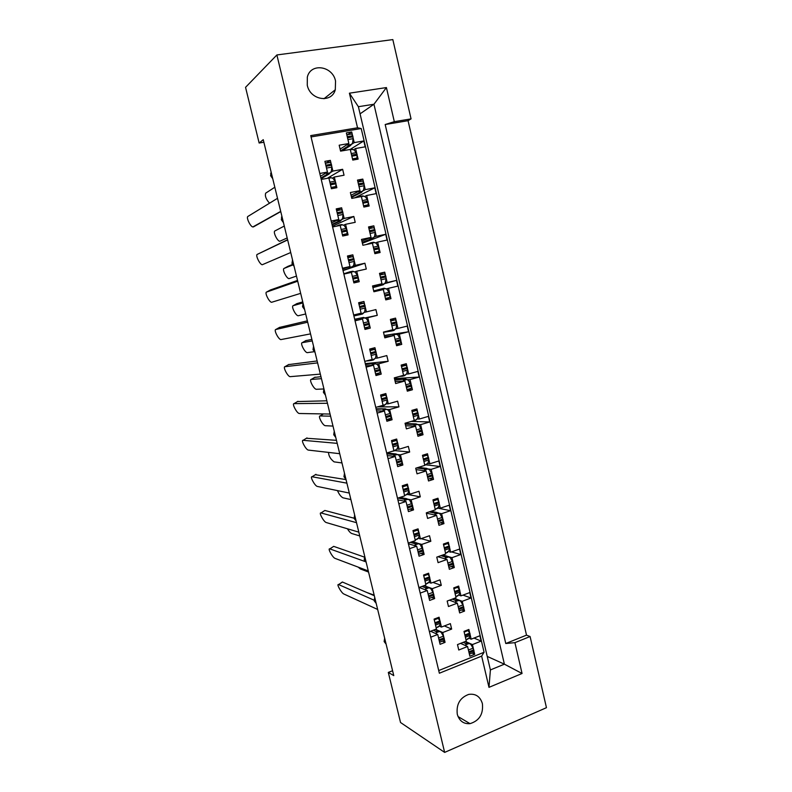 <?xml version="1.0" encoding="UTF-8"?>
<svg xmlns="http://www.w3.org/2000/svg" width="792" height="792" viewBox="0 0 792 792"><rect width="100%" height="100%" fill="white"/><g stroke="black" fill="none" stroke-linecap="round" stroke-linejoin="round"><path stroke-width="1.19" d="M335.551 81.081L335.293 89.753C331.68 103.584 310.226 100.307 307.266 85.219L307.336 77.111C310.613 62.548 332.699 65.865 335.551 81.081M482.387 703.613C483.466 714.107 479.338 720.779 470.012 723.65C463.577 724.106 459.34 720.987 457.291 714.295C456.142 704.316 459.954 697.683 468.706 694.406C475.616 693.426 480.17 696.505 482.387 703.613M530.086 636.521L526.512 635.144L408.058 120.691L411.058 118.879L392.832 39.6L276.883 54.955L444.639 752.4L546.45 707.682L530.086 636.521L514.919 642.659L522.057 673.487L488.981 687.357L481.645 656.122L439.362 673.23L310.741 135.6L357.538 127.799L349.411 93.189L386.417 87.566L394.317 121.671L385.179 124.522L505.771 643.51L514.919 642.659M408.058 120.691L385.179 124.522M526.512 635.144L505.771 643.51M411.058 118.879L394.317 121.671M392.584 670.735L388.308 672.418L393.772 675.616L263.241 139.679L259.142 143.025L263.865 142.243M429.422 631.699L436.432 628.996L434.085 619.126L439.085 617.216L439.708 619.839M430.601 631.244L437.738 634.471L430.739 637.184M442.421 641.134L445.064 642.361L440.085 644.312L437.738 634.471M445.064 642.361L444.451 639.748M443.758 636.857L442.728 632.531L435.541 629.343M439.223 626.116L441.431 627.066L440.401 622.74M418.869 587.575L425.938 584.991L423.572 575.042L428.611 573.22L429.244 575.863M419.117 587.476L427.254 590.505L420.186 593.109M431.769 597.465L434.64 598.564L429.62 600.435L427.254 590.505M434.64 598.564L434.016 595.931M433.323 593.02L432.283 588.664L424.086 585.664M428.779 582.367L430.977 583.15L429.937 578.784M420.958 553.45L424.136 554.41L419.067 556.192L416.681 546.193L409.553 548.668M424.136 554.41L423.502 551.757M422.809 548.816L421.76 544.431L417.008 543.084M418.245 538.273L420.433 538.877L419.394 534.471M418.691 531.521L418.057 528.858L412.969 530.591L415.355 540.619L408.217 543.084M408.395 543.797L416.681 546.193M409.909 509.117L413.543 509.899L408.434 511.592L406.029 501.504L398.831 503.851M413.543 509.899L412.899 507.217M412.196 504.257L411.147 499.831L406.039 498.831M407.613 493.822L409.81 494.228L408.751 489.793M408.048 486.813L407.405 484.13L402.277 485.773L404.692 495.891L397.485 498.227M397.881 499.871L406.029 501.504M398.505 464.478L402.861 465.013L397.703 466.617L395.277 456.44L388.03 458.667M402.861 465.013L402.217 462.31M401.504 459.32L400.445 454.856L397.515 454.558M394.743 454.281L397.158 454.529M396.901 449.014L399.099 449.212L398.029 444.738M397.317 441.738L396.673 439.035L391.495 440.58L393.931 450.787L386.664 452.994M387.288 455.588L395.277 456.44M386.496 419.602L392.089 419.75L386.892 421.265L384.447 411.008L377.131 413.107M392.089 419.75L391.436 417.038M390.723 414.018L389.644 409.513L386.981 409.504M383.239 409.484L385.902 409.504M386.08 403.841L388.298 403.821L387.219 399.317M386.496 396.287L385.853 393.555L380.625 395.02L383.08 405.306L375.755 407.385M376.606 410.949L384.447 411.008M375.745 374.527L381.219 374.111L375.982 375.537L373.517 365.191L366.132 367.161M381.219 374.111L380.566 371.379M379.843 368.339L378.764 363.795L376.299 364.033M375.17 358.301L377.398 358.053L376.319 353.509M375.596 350.45L374.933 347.698L369.666 349.064L374.745 349.341L376.17 352.49L375.715 357.657L373.468 359.905L371.468 360.429M364.756 361.39L372.141 359.439L369.666 349.064M365.845 365.934L373.517 365.191M364.904 329.076L370.27 328.096L364.983 329.423L362.498 318.988L355.054 320.819M370.27 328.096L369.617 325.334M368.884 322.265L367.795 317.691L365.488 318.166M364.152 312.404L366.419 311.899L365.32 307.316M364.587 304.237L363.934 301.465L358.618 302.732L361.112 313.187L353.658 315.008M358.627 302.772L363.934 301.465M354.984 320.552L362.498 318.988M358.558 278.903L359.221 281.695L353.895 282.922L351.381 272.398L343.867 274.091M357.826 275.814L356.727 271.191L354.549 271.903M353.034 266.132L355.341 265.36L354.232 260.726M353.499 257.628L352.836 254.826L347.47 256.004L349.985 266.548L342.471 268.231M347.638 256.727L352.836 254.826M342.659 269.042L349.985 266.548M347.421 232.086L348.084 234.887L342.708 236.026L340.174 225.413L332.6 226.967M346.678 228.967L345.569 224.304L343.51 225.225M341.788 219.513L344.164 218.424L343.055 213.751M342.312 210.623L341.639 207.801L336.234 208.88L338.768 219.513L331.185 221.057M336.57 210.296L341.639 207.801M331.61 222.849L338.768 219.513M336.174 184.863L336.857 187.694L331.422 188.724L328.868 178.032L321.225 179.447M335.432 181.715L334.313 177.022L332.353 178.15M330.422 172.557L332.897 171.082L331.779 166.379M331.026 163.221L330.353 160.38L324.898 161.35L327.452 172.082L319.8 173.478M325.858 163.192L330.353 160.38M320.473 176.27L327.452 172.082M272.745 178.695L270.607 175.685L271.151 172.191M386.09 644.104L384.14 641.579L384.635 638.124M376.18 603.395L374.21 600.841L374.715 597.376M366.191 562.389L364.201 559.786L364.716 556.321M356.123 521.067L354.123 518.413L354.638 514.948M345.985 479.417L343.966 476.725L344.48 473.25M335.758 437.451L333.729 434.719L334.254 431.244M325.462 395.158L323.413 392.387L323.938 388.902M315.087 352.539L313.018 349.717L313.543 346.233M304.623 309.593L302.534 306.722L303.069 303.237M294.079 266.3L291.981 263.389L292.515 259.895M283.447 222.671L281.338 219.711L281.883 216.216M460.588 643.371L467.577 646.51L458.766 650.014L457.489 644.599L466.3 641.114L464.003 631.382L468.884 629.472L469.488 632.056M472.072 653.053L474.715 654.271L469.864 656.221L467.577 646.51M474.715 654.271L474.111 651.697M473.438 648.836L472.438 644.579L465.399 641.471M468.894 638.203L471.171 639.184L470.161 634.917M449.44 600.188L457.34 603.158L448.46 606.514L447.173 601.049L456.053 597.712L453.737 587.902L458.657 586.07L459.271 588.684M461.687 609.969L464.548 611.068L459.657 612.939L457.34 603.158M464.548 611.068L463.934 608.474M463.261 605.603L462.251 601.306L454.291 598.376M458.697 595.049L460.964 595.871L459.954 591.565M451.163 566.557L454.291 567.527L449.351 569.309L447.025 559.449L438.075 562.647L436.768 557.132L445.728 553.954L443.401 544.064L448.361 542.322L448.975 544.955M454.291 567.527L453.677 564.914M452.994 562.013L451.975 557.677L447.163 556.281M448.411 551.559L450.678 552.202L449.658 547.856M437.907 556.736L447.025 559.449M440.431 522.819L443.956 523.621L438.976 525.324L436.63 515.374L427.591 518.423L426.284 512.869L435.323 509.84L432.967 499.871L437.966 498.217L438.59 500.861M443.956 523.621L443.332 520.987M442.639 518.067L441.619 513.691L436.501 512.622M438.045 507.721L440.312 508.177L439.283 503.801M426.353 513.167L436.63 515.374M429.413 478.764L433.531 479.368L428.512 480.972L426.145 470.953L417.028 473.834L415.701 468.23L424.829 465.369L422.453 455.311L427.492 453.747L428.125 456.42M433.531 479.368L432.907 476.705M432.204 473.755L431.175 469.359L428.096 468.973M425.581 468.656L427.888 468.943M427.581 463.528L429.858 463.785L428.818 459.38M416.038 469.636L426.145 470.953M417.909 434.452L423.017 434.739L417.958 436.263L415.572 426.155L406.385 428.878L405.049 423.235L414.246 420.532L411.85 410.385L416.938 408.92L417.572 411.602M423.017 434.739L422.393 432.056M421.69 429.086L420.641 424.651L417.829 424.552M414.196 424.423L417.018 424.522M417.038 418.978L419.324 419.037L418.275 414.592M405.643 425.769L415.572 426.155M407.029 389.951L412.424 389.753L407.316 391.179L404.91 380.992L395.644 383.546L394.297 377.853L403.573 375.319L401.158 365.092L406.296 363.706L406.93 366.419M412.424 389.753L411.791 387.05M411.078 384.051L410.028 379.576L407.415 379.724M406.395 374.081L408.692 373.913L407.642 369.428M395.168 381.536L404.91 380.992M396.445 345.104L401.742 344.381L396.584 345.728L394.159 335.452L384.813 337.837L383.457 332.095L392.812 329.729L390.377 319.423L395.555 318.127L396.198 320.869M401.742 344.381L401.099 341.659M400.386 338.639L399.326 334.125L396.871 334.511M395.663 328.819L397.98 328.423L396.921 323.898M384.605 336.947L394.159 335.452M385.773 299.891L390.971 298.643L385.773 299.891L383.328 289.525L373.893 291.753L372.527 285.962L381.962 283.764L379.507 273.369L384.734 272.171L385.387 274.933M390.971 298.643L390.317 295.901M389.605 292.852L388.535 288.298L386.219 288.912M384.823 283.199L387.179 282.546L386.1 277.982M379.596 273.715L384.734 272.171M372.616 286.348L381.962 283.764M379.457 249.747L380.111 252.519L374.863 253.678L372.398 243.223L362.885 245.273L361.498 239.431L371.022 237.412L368.547 226.928L373.824 225.829L374.477 228.611M378.734 246.678L377.645 242.095L375.448 242.916M373.873 237.224L376.279 236.283L375.2 231.69M368.785 227.918L373.824 225.829M361.875 240.986L371.022 237.412M368.498 203.217L369.151 206.009L363.865 207.068L361.38 196.535L351.787 198.406L350.391 192.515L359.994 190.664L357.499 180.091L362.815 179.091L363.478 181.903M367.765 200.119L366.676 195.495L364.577 196.525M362.825 190.902L365.3 189.644L364.211 185.011M357.885 181.724L362.815 179.091M351.034 195.248L359.994 190.664M357.449 156.291L358.113 159.113L352.777 160.073L350.262 149.44L340.59 151.133L339.174 145.203L348.866 143.53L346.352 132.868L351.717 131.967L352.381 134.798M356.707 153.173L355.608 148.51L353.598 149.747M351.638 144.243L354.222 142.609L353.123 137.927M347.589 134.699L351.717 131.967M340.105 149.124L348.866 143.53M276.883 54.955L245.55 87.328L259.142 143.025M481.645 656.122L484.07 652.262L361.211 128.532L311.058 136.927M484.07 652.262L438.718 670.557M474.012 638.065L481.14 641.114L479.883 635.748L471.171 639.184M481.14 641.114L472.438 644.579M444.362 625.937L451.658 629.076L450.361 623.631L441.431 627.066M451.658 629.076L442.728 632.531M462.964 595.119L471.022 597.99L469.755 592.574L460.964 595.871M471.022 597.99L462.251 601.306M451.509 551.905L460.825 554.519L459.538 549.054L450.678 552.202M460.825 554.519L451.975 557.677M437.679 508.108L450.539 510.692L449.252 505.187L440.312 508.177M450.539 510.692L441.619 513.691M426.225 464.874L440.174 466.508L438.867 460.954L429.858 463.785M440.174 466.508L431.175 469.359M411.226 421.413L429.719 421.958L428.413 416.364L419.324 419.037M429.719 421.958L420.641 424.651M394.475 378.596L419.186 377.042L417.859 371.408L408.692 373.913M419.186 377.042L410.028 379.576M393.218 334.214L408.563 331.759L407.227 326.076L397.98 328.423M408.563 331.759L399.326 334.125M388.535 288.298L397.851 286.1L396.505 280.368L387.179 282.546M377.645 242.095L387.05 240.065L385.694 234.284L376.279 236.283M366.676 195.495L376.15 193.644L374.784 187.813L365.3 189.644M355.608 148.51L365.171 146.827L363.795 140.956L354.222 142.609M432.967 582.427L441.293 585.357L439.986 579.863L430.977 583.15M441.293 585.357L432.283 588.664M421.096 538.639L430.838 541.273L429.521 535.738L420.433 538.877M430.838 541.273L421.76 544.431M407.088 494.396L420.305 496.832L418.978 491.258L409.81 494.228M420.305 496.832L411.147 499.831M394.842 450.628L409.672 452.024L408.345 446.401L399.099 449.212M409.672 452.024L400.445 454.856M377.537 406.88L398.96 406.85L397.614 401.178L388.298 403.821M398.96 406.85L389.644 409.513M365.29 363.627L388.159 361.291L386.803 355.578L377.398 358.053M388.159 361.291L378.764 363.795M364.944 317.929L377.269 315.355L375.903 309.593L366.419 311.899M377.269 315.355L367.795 317.691M356.727 271.191L366.29 269.042L364.904 263.221L355.341 265.36M345.569 224.304L355.212 222.324L353.826 216.464L344.164 218.424M334.313 177.022L344.045 175.22L342.639 169.3L332.897 171.082M388.308 672.418L400.534 722.502L444.639 752.4M361.211 128.532L357.538 127.799M384.407 283.704L396.505 280.368M362.409 243.243L385.694 234.284M354.786 197.822L374.784 187.813M350.143 149.45L363.795 140.956M351.529 267.716L364.904 263.221M332.422 226.235L353.826 216.464M327.957 177.893L342.639 169.3M360.063 113.85L373.953 104.247L358.39 106.702L490.397 669.933L504.385 664.171L373.953 104.247L386.417 87.566M487.238 656.419L504.385 664.171L522.057 673.487M488.981 687.357L490.397 669.933M358.39 106.702L349.411 93.189M366.864 592.515L374.171 595.148M463.172 642.352L465.716 643.49L467.656 642.718L470.755 644.312L473.091 648.163L474.002 650.806L473.487 652.489L469.379 654.133M473.774 649.826L468.913 651.776L469.141 652.756L474.002 650.806M467.656 642.718L465.092 641.589M467.478 630.016L469.824 633.046L464.944 634.956L465.181 635.936L470.052 634.026L470.092 635.412L469.23 637.867L466.003 639.857M469.824 633.046L470.052 634.026M465.29 636.837L465.181 635.936M464.944 634.956L464.617 633.966M469.26 653.648L469.141 652.756M468.913 651.776L468.587 650.786M465.716 643.49L465.953 645.787M341.768 582.417L342.372 582.001L374.309 595.713M342.481 582.051L338.59 584.585C336.105 583.565 341.411 593.059 343.847 594L377.655 609.464M433.244 630.224L436.046 631.481L438.035 630.709L441.124 632.313L443.411 636.174L444.322 638.847L443.867 640.57L439.6 642.243M444.094 637.857L439.105 639.797L439.342 640.787L444.322 638.847M439.501 631.452L436.352 632.669L436.065 631.491L438.045 630.719L435.224 629.462M437.659 617.76L440.035 620.839L435.036 622.75L435.273 623.749L440.273 621.829L440.342 623.245L439.57 625.769L436.164 627.868M440.035 620.839L440.273 621.829M435.402 624.66L435.273 623.749M435.036 622.75L434.709 621.75M439.471 641.698L439.342 640.787M439.105 639.797L438.778 638.798M436.352 632.669L436.214 633.778M338.699 584.625L374.101 600.197M358.222 567.141L360.35 568.943L368.547 572.062M452.212 599.158L455.539 600.395L457.489 599.653L460.588 601.187L462.914 604.93L463.825 607.573L463.32 609.355L459.182 610.929M463.587 606.583L458.687 608.454L458.924 609.434L463.825 607.573M457.489 599.653L454.153 598.425M457.063 586.664L459.608 589.664L454.687 591.495L454.925 592.485L459.835 590.654L459.885 592.079L459.053 594.693L455.826 596.752M459.608 589.664L459.835 590.654M455.044 593.396L454.925 592.485M454.687 591.495L454.361 590.505M459.043 610.345L458.924 609.434M458.687 608.454L458.36 607.464M455.539 600.395L455.756 602.563M347.411 528.779C349.015 531.373 350.44 532.937 351.697 533.491L359.746 535.937M440.916 555.667L445.282 556.944L447.252 556.241L450.341 557.716L453.559 563.993L453.073 565.864L448.896 567.379M453.321 562.993L448.381 564.775L448.618 565.765L453.559 563.993M447.252 556.241L442.877 554.974M446.51 542.975L447.836 543.5L449.312 545.936L444.352 547.678L444.589 548.678L449.539 546.935L449.599 548.401L448.797 551.163L445.579 553.291M449.312 545.936L449.539 546.935M444.708 549.608L444.589 548.678M444.352 547.678L444.015 546.698M448.737 566.686L448.618 565.765M448.381 564.775L448.054 563.785M445.282 556.944L445.47 558.984M337.471 490.604C339.065 494.277 340.887 496.673 342.936 497.802L350.886 499.564M429.125 511.919L434.937 513.147L436.927 512.483L440.015 513.879L443.213 520.047L442.748 522.027L438.53 523.462M442.976 519.047L437.996 520.74L438.224 521.74L443.213 520.047M436.927 512.483L431.095 511.256M435.788 498.94L437.521 499.495L438.926 501.851L433.927 503.504L434.165 504.514L439.164 502.851L439.223 504.356L438.461 507.276L435.234 509.484M438.926 501.851L439.164 502.851M434.283 505.464L434.165 504.514M433.927 503.504L433.59 502.524M438.352 522.68L438.224 521.74M437.996 520.74L437.659 519.75M434.937 513.147L435.115 515.048M328.502 452.41C328.69 456.014 330.551 459.162 334.085 461.865L341.976 462.944M416.503 467.983L424.512 468.993L426.522 468.359L429.601 469.696L432.778 475.754L432.333 477.833L428.086 479.19M432.541 474.745L427.512 476.348L427.749 477.358L432.778 475.754M426.522 468.359L418.483 467.359M424.849 454.568L427.116 455.133L428.452 457.4L423.413 458.974L423.651 459.984L428.7 458.41L428.769 459.964L428.036 463.033L424.819 465.33M428.452 457.4L428.7 458.41M423.779 460.954L423.651 459.984M423.413 458.974L423.086 457.984M427.878 478.309L427.749 477.358M427.512 476.348L427.185 475.358M424.512 468.993L424.67 470.755M323.443 413.939L320.146 415.948C317.632 415.661 322.601 425.274 325.175 425.69L332.996 426.086M405.266 424.166L414.008 424.472L416.028 423.878L419.107 425.146L422.265 431.086L421.839 433.273L417.552 434.56M422.017 430.066L416.948 431.581L417.196 432.6L422.265 431.086M416.028 423.878L405.108 423.502M413.295 420.809L412.305 421.096M413.572 409.89L416.622 410.395L417.899 412.592L412.82 414.067L413.058 415.087L418.146 413.612L418.226 415.196L417.523 418.433L415.236 420.532L413.384 421.077M417.899 412.592L418.146 413.612M413.186 416.067L413.058 415.087M412.82 414.067L412.483 413.087M417.325 433.58L417.196 432.6M416.948 431.581L416.622 430.601M414.008 424.472L414.137 426.096M320.146 415.948L330.581 416.176M314.632 377.418L320.958 376.685M315.087 377.15L311.226 379.437C308.791 379.368 313.622 388.892 316.206 389.288L323.898 388.971M394.832 380.101L405.445 379.031L408.523 380.239L411.652 386.06L411.256 388.347L406.93 389.555M411.414 385.031L406.306 386.456L406.543 387.486L411.652 386.06M405.445 379.031L394.723 379.685M402.494 375.606L402.613 376.21L399.544 376.418M401.702 364.944L406.039 365.29L407.266 367.409L402.128 368.795L402.376 369.824L407.504 368.438L406.93 373.468L404.653 375.655L402.742 376.18M407.266 367.409L407.504 368.438M402.514 370.824L402.376 369.824M402.128 368.795L401.801 367.815M406.682 388.476L406.543 387.486M406.306 386.456L405.969 385.476M403.405 379.596L403.524 381.061M311.226 379.437L321.443 378.675M305.762 340.659L311.88 339.412M306.128 340.451L302.237 342.679C299.891 342.827 304.583 352.272 307.177 352.658L314.068 351.717M384.308 335.689L394.782 333.818L397.851 334.947L400.722 339.62L400.584 343.055L396.277 344.401M400.722 339.62L395.564 340.946L395.812 341.986L400.96 340.649M394.782 333.818L384.259 335.501M391.604 330.036L391.921 330.937L383.516 332.343M390.486 319.849L395.366 319.81L396.535 321.849L391.357 323.146L391.604 324.185L396.782 322.888L396.238 328.126L393.97 330.413L391.981 330.917M396.535 321.849L396.782 322.888M391.743 325.195L391.604 324.185M391.357 323.146L391.03 322.156M395.941 342.995L395.812 341.986M395.564 340.946L395.228 339.966M392.723 334.343L392.832 335.659M302.237 342.679L312.246 340.916M296.852 303.643L302.742 301.881M297.109 303.494L293.188 305.682C290.931 306.039 295.495 315.404 298.099 315.78L305.692 313.978M373.695 290.912L384.021 288.229L387.09 289.288L389.931 293.832L389.822 297.386L385.605 299.178M389.931 293.832L384.734 295.07L384.981 296.109L390.179 294.872M380.675 284.12L381.14 285.278L372.903 287.536M372.913 287.615L383.209 284.793L384.328 283.793L385.466 282.407L386.07 278.665L381.041 279.833M379.764 274.428L384.605 273.943L385.714 275.903L380.497 277.111L380.744 278.16L385.961 276.952L386.07 278.665M385.714 275.903L385.961 276.952M380.883 279.19L380.744 278.16M380.497 277.111L380.16 276.131M385.12 297.139L384.981 296.109M384.734 295.07L384.397 294.089M381.952 288.714L382.061 289.822M293.188 305.682L302.99 302.89M333.016 546.797L333.699 546.371L364.36 557.083M365.122 561.558L329.888 548.906L333.66 546.361L329.848 548.896C327.254 547.876 332.63 557.647 335.075 558.39L368.27 570.933M421.958 586.446L425.621 587.793L427.63 587.06L430.709 588.585L432.986 592.347L433.897 595.01L433.452 596.841L429.145 598.435M433.66 594.02L428.63 595.871L428.868 596.871L433.897 595.01M427.63 587.06L423.948 585.714M426.987 573.804L428.096 574.329L429.571 576.863L424.532 578.685L424.769 579.685L429.808 577.863L429.878 579.318L429.145 582.001L425.75 584.169M429.571 576.863L429.808 577.863M424.898 580.615L424.769 579.685M424.532 578.685L424.195 577.685M428.997 597.802L428.868 596.871M428.63 595.871L428.294 594.871M428.096 574.329L423.769 575.893L428.096 574.339M425.621 587.793L425.769 589.951M324.205 510.88L324.849 510.464L354.073 518.206M324.849 510.464L321.017 512.949C318.394 512.048 323.799 521.968 326.225 522.532L358.825 532.135M410.286 542.371L415.117 543.738L417.137 543.045L420.215 544.51L423.373 550.826L422.958 552.757L418.612 554.271M423.136 549.816L418.067 551.588L418.305 552.598L423.373 550.826M417.137 543.045L412.295 541.678M416.147 529.511L417.602 530.086L419.017 532.521L413.939 534.253L414.176 535.273L419.265 533.531L419.334 535.026L418.631 537.867L415.236 540.104M419.017 532.521L419.265 533.531M414.305 536.214L414.176 535.273M413.939 534.253L413.602 533.254M418.433 553.539L418.305 552.598M418.067 551.588L417.731 550.588M415.117 543.738L415.236 545.767M321.017 512.949L356.519 522.671M315.365 474.695L346.035 479.606M315.949 474.319L312.088 476.754C309.563 476.081 314.81 485.882 317.265 486.417L349.302 493.06M398.01 498.059L404.514 499.336L406.553 498.673L409.632 500.069L412.771 506.266L412.375 508.306L407.999 509.751M412.533 505.256L407.415 506.939L407.662 507.949L412.771 506.266M406.553 498.673L400.019 497.406M405.128 484.862L407.029 485.466L408.375 487.813L403.247 489.456L403.494 490.486L408.623 488.832L408.712 490.367L408.038 493.367L404.643 495.683M408.375 487.813L408.623 488.832M403.633 491.446L403.494 490.486M403.247 489.456L402.92 488.466M407.791 508.909L407.662 507.949M407.415 506.939L407.088 505.94M404.514 499.336L404.613 501.217M312.088 476.754L346.896 483.16M306.464 438.253L336.471 440.342M306.989 437.927L303.108 440.312C300.663 439.877 305.762 449.569 308.237 450.074L339.718 453.697M386.872 453.836L393.832 454.558L395.891 453.925L398.96 455.261L402.079 461.34L401.702 463.478L397.287 464.855M401.831 460.32L396.683 461.914L396.921 462.934L402.079 461.34M395.891 453.925L386.674 452.994M393.852 439.877L396.356 440.471L397.653 442.738L392.476 444.292L392.723 445.322L397.891 443.758L397.99 445.342L397.356 448.5L395.079 450.559L393.198 451.133M397.653 442.738L397.891 443.758M392.862 446.302L392.723 445.322M392.476 444.292L392.139 443.292M397.059 463.914L396.921 462.934M396.683 461.914L396.346 460.914M393.832 454.558L393.911 456.301M303.108 440.312L337.204 443.362M297.515 401.564L326.839 400.802M297.97 401.287L294.06 403.633C291.703 403.415 296.663 413.008 299.148 413.493L330.066 414.048M376.23 409.375L385.13 408.82L388.199 410.078L391.05 415.008L390.941 418.295L386.486 419.582M391.05 415.008L385.853 416.513L386.1 417.552L391.298 416.048M385.13 408.82L376.091 408.791M382.19 405.553L380.576 406.009M382.15 394.594L385.605 395.099L386.833 397.277L381.615 398.742L381.863 399.782L387.08 398.317L387.179 399.93L386.575 403.267L384.318 405.415L382.387 405.969M386.833 397.277L387.08 398.317M382.001 400.782L381.863 399.782M381.615 398.742L381.279 397.752M386.239 418.542L386.1 417.552M385.853 416.513L385.516 415.523M383.061 409.405L383.13 410.998M294.06 403.633L327.442 403.276M288.526 364.617L317.137 360.964M288.892 364.409L284.952 366.696C282.685 366.696 287.506 376.21 290.011 376.675L320.334 374.111M365.508 364.548L374.289 363.33L377.348 364.518L380.18 369.329L380.091 372.725L375.596 373.933M380.18 369.329L374.933 370.735L375.18 371.775L380.427 370.369M374.289 363.33L365.429 364.221M371.102 359.716L371.379 360.459L366.142 361.023M375.923 351.45L370.656 352.816L370.903 353.866L376.17 352.49M371.052 354.885L370.903 353.866M370.656 352.816L370.329 351.826M375.329 372.784L375.18 371.775M374.933 370.735L374.596 369.745M372.2 363.884L372.25 365.31M284.952 366.696L317.602 362.885M279.477 327.433L307.365 320.849M279.754 327.274L275.784 329.512C273.596 329.739 278.299 339.174 280.804 339.61L310.533 333.877M354.697 319.354L363.35 317.463L366.409 318.582L369.211 323.255L369.151 326.779L364.746 328.433M369.211 323.255L363.924 324.572L364.172 325.621L369.468 324.304M363.35 317.463L354.677 319.285M359.944 313.474L360.419 314.523L353.885 315.949M358.786 303.425L363.805 303.197L364.924 305.227L359.608 306.504L359.865 307.563L365.171 306.276L364.765 311.662L362.528 314.008L360.419 314.523M364.924 305.227L365.171 306.276M360.013 308.593L359.865 307.563M359.608 306.504L359.281 305.514M364.32 326.65L364.172 325.621M363.924 324.572L363.587 323.582M361.241 317.978L361.291 319.245M275.784 329.512L307.692 322.205M287.892 266.369L292.416 264.538M288.021 266.3L284.08 268.429C281.902 268.993 286.348 278.309 288.951 278.655L296.465 276.091M371.191 242.689L373.745 242.273L376.24 243.253L379.061 247.658L378.982 251.331L374.844 253.588M379.061 247.658L373.814 248.797L374.062 249.856L379.309 248.708M366.201 244.56L371.092 242.708L371.24 243.471M369.735 237.907L370.27 239.243L362.201 242.372M362.271 242.689L372.359 238.798L373.468 237.739L374.606 236.313L375.17 232.393L370.092 233.462M368.933 228.551L373.745 227.68L374.804 229.581L369.537 230.69L369.795 231.749L375.052 230.64L375.17 232.393M374.804 229.581L375.052 230.64M369.943 232.798L369.795 231.749M369.537 230.69L369.211 229.71M374.21 250.896L374.062 249.856M373.814 248.797L373.487 247.817M284.08 268.429L292.703 264.993M274.913 230.927L284.278 226.057L274.913 230.927C272.814 231.7 277.141 240.956 279.744 241.293L287.169 237.946M360.301 196.287L362.885 195.901L365.3 196.822L367.438 199.574L368.349 202.158L368.042 204.89L365.201 206.801M368.102 201.099L362.805 202.138L363.053 203.207L368.349 202.158M358.637 197.069L360.34 196.733M358.707 191.317L359.311 192.822L351.41 196.832M351.549 197.406L361.419 192.416L363.647 189.823L364.181 185.734L359.063 186.714M357.915 181.833L362.795 181.041L363.805 182.873L358.499 183.883L358.746 184.952L364.053 183.942L364.181 185.734M363.805 182.873L364.053 183.942M358.895 186.021L358.746 184.952M358.499 183.883L358.162 182.903M363.201 204.267L363.053 203.207M362.805 202.138L362.469 201.168M274.824 187.239L265.676 193.169C264.756 195.98 266.043 199.317 269.537 203.197M351.222 149.163L354.262 150.005L357.043 154.143L357.004 158.063L355.024 159.667M357.043 154.143L351.697 155.093L351.955 156.163L357.291 155.212M348.846 149.688L351.925 149.134M347.599 144.342L348.262 146.015L340.53 150.916M342.114 150.866L350.391 145.649L352.598 142.956L353.093 138.679L347.935 139.56M346.787 134.719L351.747 133.996L352.717 135.769L347.351 136.679L347.609 137.749L352.965 136.838L353.093 138.679M352.717 135.769L352.965 136.838M347.767 138.847L347.609 137.749M347.351 136.679L347.025 135.699M352.103 157.252L351.955 156.163M351.697 155.093L351.371 154.113M270.389 289.981L297.515 280.427M270.547 289.892L266.548 292.08C264.449 292.515 269.023 301.881 271.537 302.306L300.663 293.357M350.262 271.676L352.846 271.24L355.38 272.26L358.162 276.804L358.123 280.437L353.816 282.595M358.162 276.804L352.816 278.022L353.074 279.081L358.41 277.863M343.797 273.785L350.203 271.696L350.272 272.656M348.787 266.953L349.371 268.201L342.976 270.359M343.025 270.577L351.5 267.726L353.717 265.28L354.212 261.429L349.034 262.568M347.797 257.38L352.767 256.657L353.826 258.618L348.47 259.796L348.728 260.865L354.083 259.677L354.212 261.429M353.826 258.618L354.083 259.677M348.876 261.914L348.728 260.865M348.47 259.796L348.143 258.806M353.222 280.13L353.074 279.081M352.816 278.022L352.49 277.032M266.548 292.08L297.713 281.209M287.605 239.709L257.252 254.39C255.232 255.034 259.697 264.35 262.211 264.756L290.723 252.529M339.184 224.987L341.798 224.582L344.253 225.542L347.005 229.947L346.995 233.709L343.688 235.818M347.005 229.947L341.619 231.066L341.877 232.145L347.262 231.016M336.501 226.165L339.065 225.017L339.184 225.621M337.57 220.067L338.224 221.493L331.977 224.383M332.095 224.869L340.372 221.057L342.58 218.503L343.035 214.474L337.818 215.523M336.64 210.573L341.629 209.722L342.639 211.613L337.234 212.692L337.491 213.771L342.896 212.682L343.035 214.474M342.639 211.613L342.896 212.682M337.649 214.84L337.491 213.771M337.234 212.692L336.907 211.702M342.035 233.204L341.877 232.145M341.619 231.066L341.283 230.086M257.252 254.39L287.654 239.917M277.517 198.317L247.896 216.444C245.956 217.285 250.302 226.561 252.816 226.958L280.705 211.395M327.997 177.913L330.65 177.527L333.036 178.438L335.105 181.17L336.016 183.784L335.778 186.585L333.551 188.328M335.758 182.704L330.323 183.724L330.581 184.803L336.016 183.784M327.116 178.358L328.017 178.19M326.264 172.795L326.977 174.388L320.889 178.022M321.067 178.784L329.145 173.993L331.343 171.329L331.769 167.122L326.502 168.082M325.324 163.162L330.393 162.38L331.363 164.211L325.908 165.191L326.165 166.27L331.62 165.29L331.769 167.122M331.363 164.211L331.62 165.29M326.324 167.359L326.165 166.27M325.908 165.191L325.571 164.201M330.749 185.882L330.581 184.803M330.323 183.724L329.997 182.734M253.41 226.908L280.754 211.593M464.171 632.075L468.29 630.462M465.993 639.807L468.082 638.986M470.092 635.412L465.389 637.263M469.141 643.46L466.062 644.688M468.409 650.034L473.091 648.163M434.263 619.879L438.55 618.245M436.144 627.789L438.422 626.908M440.342 623.245L435.511 625.106M438.6 638.045L443.411 636.174M453.925 588.694L458.093 587.149M455.806 596.623L457.905 595.841M459.885 592.079L455.143 593.851M458.974 600.356L455.875 601.524M458.182 606.721L462.914 604.93M443.609 544.955L447.807 543.48M445.53 553.093L447.648 552.341M449.599 548.401L444.817 550.084M448.727 556.895L445.599 558.014M447.886 563.062L452.648 561.35M433.204 500.861L437.432 499.465M435.174 509.207L437.313 508.494M439.223 504.356L434.402 505.959M438.392 513.087L435.244 514.147M437.491 519.047L442.302 517.423M422.71 456.41L426.977 455.083M424.73 464.963L426.888 464.29M428.769 459.964L423.908 461.479M427.977 468.913L424.799 469.923M427.017 474.675L431.868 473.131M412.127 411.583L416.434 410.335M414.206 420.354L416.384 419.72M418.226 415.196L413.325 416.632M417.483 424.383L414.275 425.334M416.463 429.927L421.354 428.472M401.465 366.399L405.811 365.221M402.544 375.665L405.781 374.784M407.593 370.062L402.653 371.408M406.89 379.487L403.663 380.378M405.811 384.813L410.741 383.447M390.713 320.829L395.089 319.74M400.584 343.055L396.228 344.183M391.832 330.304L395.099 329.482M396.871 324.552L391.892 325.809M396.218 334.224L392.961 335.056M395.079 339.332L400.049 338.045M383.209 284.793L381.14 285.278M379.873 274.883L384.288 273.874M389.822 297.386L385.427 298.435M381.041 284.566L384.328 283.793M385.457 288.575L382.17 289.357M384.259 293.466L389.268 292.278M425.71 584.011L427.997 583.169M429.878 579.318L425.007 581.09M429.086 587.753L425.908 588.911M428.125 594.139L432.986 592.347M413.196 531.541L417.552 530.056M415.176 539.867L417.493 539.075M419.334 535.026L414.424 536.709M418.592 543.688L415.384 544.797M417.562 549.866L422.463 548.163M402.524 486.823L406.92 485.417M404.563 495.366L406.9 494.604M408.712 490.367L403.752 491.961M408.009 499.267L404.771 500.316M406.92 505.237L411.86 503.613M391.773 441.738L396.208 440.411M393.862 450.49L396.218 449.777M397.99 445.342L392.99 446.846M397.327 454.469L394.07 455.469M396.178 460.231L401.168 458.687M380.932 396.277L385.397 395.03M383.071 405.247L385.447 404.573M387.179 399.93L382.14 401.356M386.565 409.306L383.278 410.246M385.358 414.85L390.387 413.394M369.993 350.44L374.507 349.262M371.26 359.875L374.576 359.004M376.289 354.153L371.2 355.479M375.715 363.766L372.398 364.657M374.448 369.092L379.517 367.726M358.964 304.207L363.518 303.118M369.151 326.779L364.617 327.908M360.281 313.86L363.627 313.038M365.3 307.979L360.162 309.227M364.775 317.849L361.429 318.671M363.439 322.938L368.557 321.671M372.359 238.798L370.27 239.243M378.982 251.331L374.537 252.302M370.151 238.441L373.468 237.739M374.606 242.56L371.29 243.273M373.339 247.213L378.398 246.114M361.419 192.416L359.311 192.822M368.042 204.89L363.558 205.781M359.172 191.941L362.518 191.288M363.667 196.149L361.39 196.594M362.33 200.584L367.438 199.574M350.391 145.649L348.262 146.015M357.004 158.063L352.49 158.875M348.094 145.035L351.48 144.451M352.628 149.361L350.341 149.757M351.232 153.549L356.38 152.638M351.5 267.726L349.371 268.201M347.846 257.588L352.44 256.588M358.123 280.437L353.549 281.487M349.203 267.448L352.588 266.696M353.747 271.547L350.361 272.309M352.341 276.408L357.499 275.23M340.372 221.057L338.224 221.493M346.995 233.709L342.382 234.68M338.036 220.651L341.451 219.958M342.619 224.849L339.204 225.552M341.144 229.482L346.352 228.403M329.145 173.993L326.977 174.388M335.778 186.585L331.125 187.466M326.779 173.458L330.214 172.824M331.393 177.764L328.918 178.22M329.858 182.15L335.105 181.17M335.293 89.753L323.968 98.752M470.012 723.65L458.023 716.552M281.437 217.107L282.021 216.79M270.656 173.26L271.31 172.805M338.59 584.585L342.372 582.001M457.528 599.673L455.578 600.405M447.351 556.271L445.361 556.984M443.609 544.975L447.836 543.5M437.085 512.523L435.065 513.206M433.214 500.92L437.521 499.495M426.74 468.409L424.67 469.062M422.73 456.489L427.116 455.133M416.315 423.928L414.186 424.552M412.157 411.692L416.622 410.395M405.801 379.081L403.613 379.685M401.495 366.518L406.039 365.29M395.208 333.858L392.951 334.432M390.743 320.958L395.366 319.81M384.526 288.258L382.18 288.803M379.903 275.022L384.605 273.943M427.69 587.08L425.68 587.822M417.255 543.084L415.216 543.787M413.206 531.581L417.602 530.086M406.742 498.712L404.653 499.396M402.544 486.902L407.029 485.466M396.139 453.984L393.99 454.638M391.793 441.837L396.356 440.471M385.447 408.87L383.249 409.494M380.952 396.396L385.605 395.099M374.666 363.38L372.398 363.983M370.022 350.569L374.745 349.341M363.805 317.503L361.459 318.077M359.004 304.346L363.805 303.197M373.745 242.273L371.329 242.788M368.963 228.68L373.745 227.68M362.885 195.901L360.37 196.386M357.935 181.952L362.795 181.041M346.817 134.828L351.747 133.996M352.846 271.24L350.411 271.785M347.886 257.727L352.767 256.657M341.798 224.582L339.273 225.096M336.669 210.702L341.629 209.722M330.65 177.527L328.037 178.012M325.354 163.281L330.393 162.38"/></g></svg>
